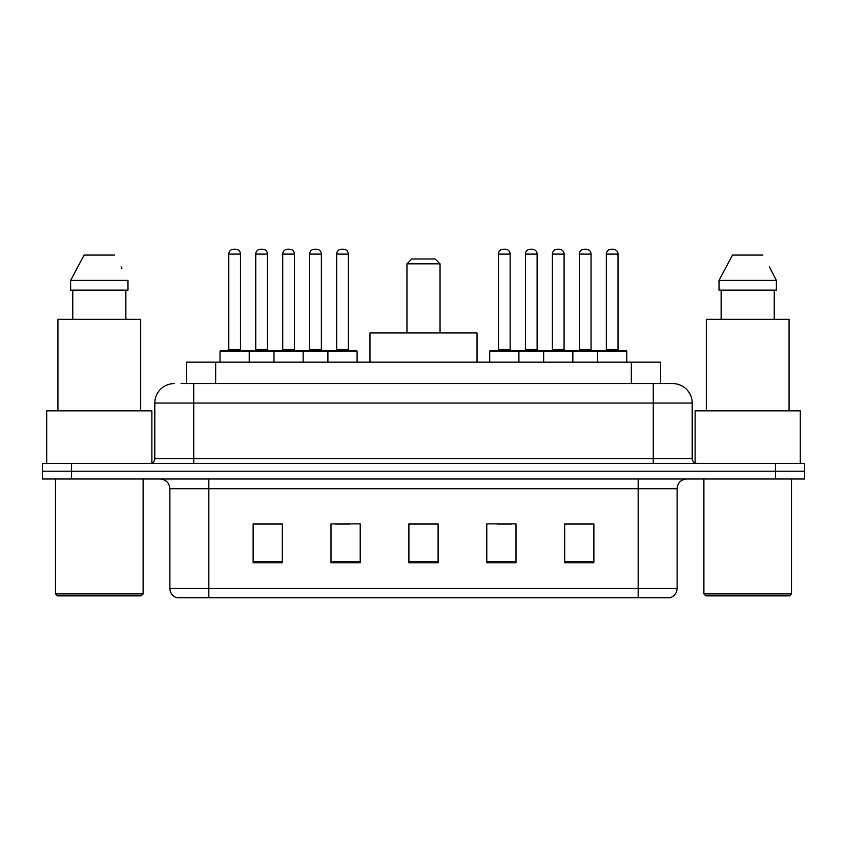 <?xml version="1.0" encoding="UTF-8"?>
<svg xmlns="http://www.w3.org/2000/svg" width="847" height="847" viewBox="0 0 847 847"><rect width="100%" height="100%" fill="white"/><g stroke="black" fill="none" stroke-linecap="round" stroke-linejoin="round"><path stroke-width="1.27" d="M181.089 383.585L193.741 383.585L181.089 383.585L186.456 383.585L186.456 362.167L660.544 362.167L660.544 383.585M174.27 383.585A19.47 19.47 0 0 0 154.8 403.056L154.8 458.545A4.87 4.87 0 0 1 149.93 463.415M672.73 383.585A19.47 19.47 0 0 1 692.2 403.056L193.741 403.056L193.741 383.585L672.433 383.585M692.2 403.056L692.2 458.545C692.497 461.509 694.117 463.129 697.07 463.415M71.561 463.415L42.35 463.415L42.35 471.207L71.561 471.207L42.35 471.207L42.35 478.989L71.561 478.989L71.561 471.207L775.439 471.207L71.561 471.207L71.561 463.415L775.439 463.415L775.439 471.207L804.65 471.207L775.439 471.207L775.439 478.989L71.561 478.989M775.439 478.989L804.65 478.989L804.65 463.415L775.439 463.415M677.113 588.421C676.848 593.091 674.508 596.203 670.104 597.77L638.172 597.77L638.172 588.421L677.113 588.421L677.113 488.73A9.741 9.741 0 0 1 686.853 478.989M638.172 597.77L176.896 597.77A9.741 9.741 0 0 1 169.887 588.421L169.887 488.73C169.305 482.811 166.065 479.571 160.147 478.989M593.874 562.821L593.874 523.87L564.663 523.87L564.663 562.821L593.874 562.821M515.992 562.821L515.992 523.87L486.781 523.87L486.781 562.821L515.992 562.821M282.337 562.821L282.337 523.87L253.126 523.87L253.126 562.821L282.337 562.821M360.219 562.821L360.219 523.87L331.008 523.87L331.008 562.821L360.219 562.821M438.1 562.821L438.1 523.87L408.9 523.87L408.9 562.821L438.1 562.821M564.663 524.071L592.508 524.071M577.908 524.071L565.542 524.071M335.2 524.071L349.8 524.071M281.268 524.071L268.901 524.071M254.291 524.071L282.337 524.071M497.009 524.071L511.609 524.071M438.1 524.071L408.9 524.071M141.163 595.822L57.437 595.822L55.489 593.874L143.111 593.874L141.163 595.822M55.489 478.989L55.489 593.874M143.111 478.989L143.111 593.874M151.878 463.013L151.878 410.848L46.733 410.848L46.733 463.415M140.676 410.848L140.676 319.33L57.924 319.33L57.924 410.848M125.854 290.119L125.854 319.33L125.854 290.119M70.629 280.389L84.107 255.074L70.629 280.389L70.629 290.119L127.982 290.119L127.982 280.389L70.629 280.389M121.83 268.361L121.057 266.9M72.757 290.119L72.757 319.33M114.504 255.074L84.107 255.074M406.952 263.841L440.048 263.841L435.178 258.97L411.822 258.97L406.952 263.841L406.952 332.956M440.048 263.841L440.048 332.956M477.041 362.167L477.041 332.956L369.959 332.956L369.959 362.167M789.563 595.822L705.837 595.822L703.889 593.874L791.511 593.874L789.563 595.822M703.889 478.989L703.889 593.874M791.511 478.989L791.511 593.874M800.267 463.415L800.267 410.848L695.122 410.848L695.122 463.013M789.076 410.848L789.076 319.33L706.324 319.33L706.324 410.848M770.219 268.361L776.371 280.389L719.018 280.389L732.496 255.074L719.018 280.389L719.018 290.119L776.371 290.119L776.371 280.389L776.371 290.119M776.371 280.389L769.457 266.9M721.146 290.119L721.146 319.33M774.243 319.33L774.243 290.119M762.893 255.074L732.496 255.074M327.895 362.167L327.895 351.452A0.974 0.974 0 0 1 328.869 350.478L356.132 350.478A0.974 0.974 0 0 1 357.106 351.452L220.029 351.452A0.974 0.974 0 0 1 221.003 350.478L248.256 350.478A0.974 0.974 0 0 1 249.23 351.452L249.23 362.167M240.474 254.1L228.785 254.1A4.87 4.87 0 0 1 233.656 249.23L235.604 249.23A4.87 4.87 0 0 1 240.474 254.1L240.474 349.504A0.974 0.974 0 0 0 241.448 350.478M228.785 254.1L228.785 349.504A0.974 0.974 0 0 1 227.811 350.478M220.029 351.452L220.029 362.167M273.962 362.167L273.962 351.452A0.974 0.974 0 0 1 274.936 350.478L302.199 350.478A0.974 0.974 0 0 1 303.162 351.452L303.162 362.167M294.407 349.504A0.974 0.974 0 0 0 295.381 350.478L281.744 350.478A0.974 0.974 0 0 0 282.718 349.504L294.407 349.504L294.407 254.1A4.87 4.87 0 0 0 289.536 249.23L287.588 249.23A4.87 4.87 0 0 0 282.718 254.1L282.718 349.504M348.339 349.504A0.974 0.974 0 0 0 349.313 350.478L335.687 350.478A0.974 0.974 0 0 0 336.661 349.504L348.339 349.504L348.339 254.1A4.87 4.87 0 0 0 343.469 249.23L341.521 249.23A4.87 4.87 0 0 0 336.661 254.1L336.661 349.504M357.106 351.452L357.106 362.167M597.569 362.167L597.569 351.452A0.974 0.974 0 0 1 598.543 350.478L625.806 350.478A0.974 0.974 0 0 1 626.78 351.452L489.704 351.452A0.974 0.974 0 0 1 490.678 350.478L517.941 350.478L490.678 350.478M518.904 362.167L518.904 351.452A0.974 0.974 0 0 0 517.941 350.478M510.148 349.504A0.974 0.974 0 0 0 511.122 350.478L497.496 350.478A0.974 0.974 0 0 0 498.46 349.504L510.148 349.504L510.148 254.1A4.87 4.87 0 0 0 505.278 249.23L503.33 249.23A4.87 4.87 0 0 0 498.46 254.1L498.46 349.504M489.704 351.452L489.704 362.167M543.636 362.167L543.636 351.452A0.974 0.974 0 0 1 544.61 350.478L571.873 350.478L544.61 350.478M572.847 362.167L572.847 351.452A0.974 0.974 0 0 0 571.873 350.478M564.081 349.504A0.974 0.974 0 0 0 565.055 350.478L551.429 350.478A0.974 0.974 0 0 0 552.403 349.504L564.081 349.504L564.081 254.1A4.87 4.87 0 0 0 559.211 249.23L557.262 249.23A4.87 4.87 0 0 0 552.403 254.1L552.403 349.504M625.806 350.478L598.543 350.478M618.014 349.504A0.974 0.974 0 0 0 618.988 350.478L605.361 350.478A0.974 0.974 0 0 0 606.336 349.504L618.014 349.504L618.014 254.1A4.87 4.87 0 0 0 613.154 249.23L611.206 249.23A4.87 4.87 0 0 0 606.336 254.1L606.336 349.504M626.78 351.452L626.78 362.167M275.222 350.478L247.97 350.478M255.752 254.1A4.87 4.87 0 0 1 260.622 249.23L262.57 249.23A4.87 4.87 0 0 1 267.44 254.1L255.752 254.1L255.752 349.504A0.974 0.974 0 0 1 254.778 350.478M267.44 254.1L267.44 349.504A0.974 0.974 0 0 0 268.414 350.478M329.165 350.478L301.903 350.478M309.695 254.1A4.87 4.87 0 0 1 314.555 249.23L316.503 249.23A4.87 4.87 0 0 1 321.373 254.1L309.695 254.1L309.695 349.504A0.974 0.974 0 0 1 308.721 350.478M321.373 254.1L321.373 349.504A0.974 0.974 0 0 0 322.347 350.478M544.907 350.478L517.644 350.478M525.436 254.1A4.87 4.87 0 0 1 530.296 249.23L532.244 249.23A4.87 4.87 0 0 1 537.114 254.1L525.436 254.1L525.436 349.504A0.974 0.974 0 0 1 524.462 350.478M537.114 254.1L537.114 349.504A0.974 0.974 0 0 0 538.089 350.478M598.84 350.478L571.577 350.478M579.369 254.1A4.87 4.87 0 0 1 584.239 249.23L586.188 249.23A4.87 4.87 0 0 1 591.047 254.1L579.369 254.1L579.369 349.504A0.974 0.974 0 0 1 578.395 350.478M591.047 254.1L591.047 349.504A0.974 0.974 0 0 0 592.021 350.478M215.657 383.585L215.657 362.167M631.343 383.585L631.343 362.167M193.741 463.415L193.741 403.056L154.8 403.056M154.8 458.545L692.2 458.545M653.259 383.585L653.259 463.415M638.172 478.989L638.172 488.73L169.887 488.73M677.113 488.73L638.172 488.73L638.172 588.421L208.828 588.421L208.828 597.77M169.887 588.421L208.828 588.421L208.828 478.989M438.1 561.466L408.9 561.466M360.219 561.466L331.008 561.466M282.337 561.466L253.126 561.466M515.992 561.466L486.781 561.466M593.874 561.466L564.663 561.466M228.785 349.504L240.474 349.504M294.407 254.1L282.718 254.1M348.339 254.1L336.661 254.1M510.148 254.1L498.46 254.1M564.081 254.1L552.403 254.1M618.014 254.1L606.336 254.1M255.752 349.504L267.44 349.504M309.695 349.504L321.373 349.504M525.436 349.504L537.114 349.504M579.369 349.504L591.047 349.504"/></g></svg>

